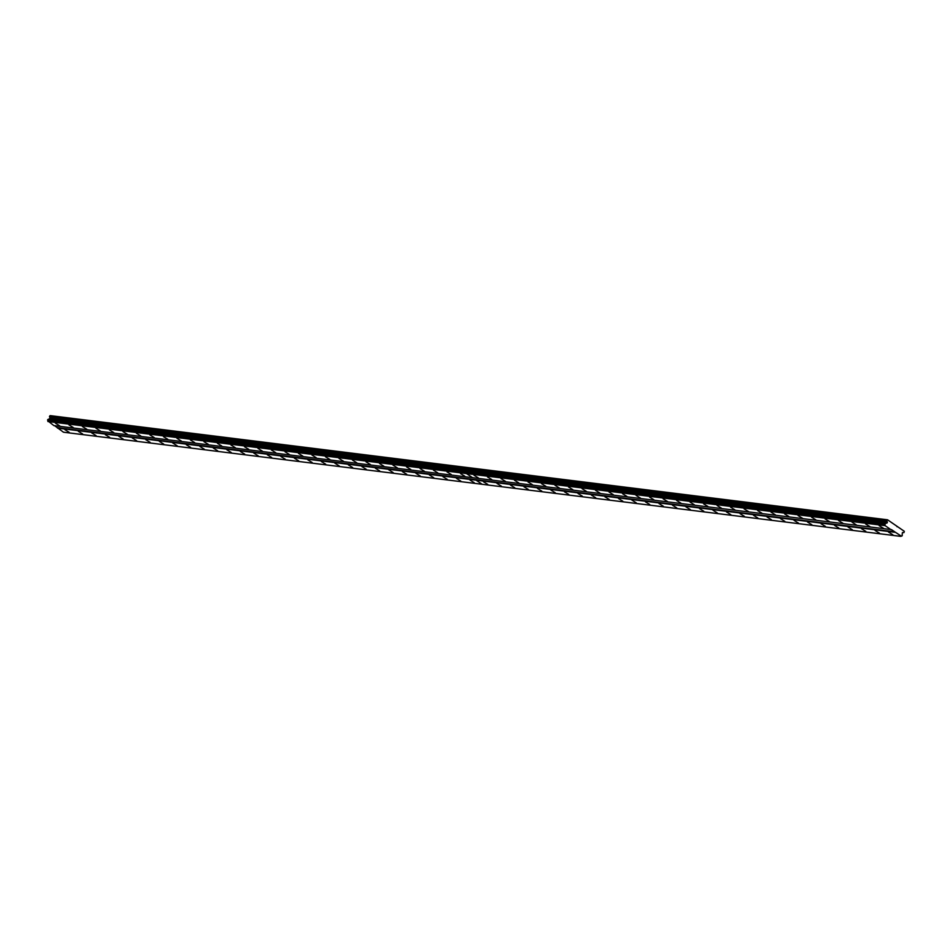 <?xml version="1.0" encoding="UTF-8"?>
<svg xmlns="http://www.w3.org/2000/svg" width="952" height="952" viewBox="0 0 952 952"><rect width="100%" height="100%" fill="white"/><g stroke="black" fill="none" stroke-linecap="round" stroke-linejoin="round"><path stroke-width="1.43" d="M464.814 476.202L460.53 473.584L464.814 476.202M451.308 474.524L447.023 471.894L451.308 474.524M437.801 472.846L433.517 470.217L437.801 472.846M424.306 471.169L420.01 468.539L424.306 471.169M410.8 469.479L406.516 466.861L410.8 469.479M397.293 467.801L393.009 465.183L397.293 467.801M383.787 466.123L379.503 463.505L383.787 466.123M370.28 464.445L365.996 461.815L370.28 464.445M356.786 462.767L352.502 460.137L356.786 462.767M343.279 461.089L338.995 458.459L343.279 461.089M329.773 459.399L325.489 456.781L329.773 459.399M316.266 457.722L311.982 455.104L316.266 457.722M302.772 456.044L298.488 453.426L302.772 456.044M289.265 454.366L284.981 451.736L289.265 454.366M275.759 452.688L271.475 450.058L275.759 452.688M262.252 451.01L257.968 448.38L262.252 451.01M248.758 449.32L244.474 446.702L248.758 449.32M235.251 447.642L230.967 445.024L235.251 447.642M221.745 445.964L217.461 443.346L221.745 445.964M208.238 444.286L203.954 441.657L208.238 444.286M194.732 442.609L190.448 439.979L194.732 442.609M181.237 440.931L176.953 438.301L181.237 440.931M167.73 439.241L163.446 436.623L167.73 439.241M154.224 437.563L149.94 434.945L154.224 437.563M140.718 435.885L136.434 433.267L140.718 435.885M127.223 434.207L122.939 431.577L127.223 434.207M113.716 432.529L109.432 429.899L113.716 432.529M100.21 430.851L95.926 428.221L100.21 430.851M86.703 429.162L82.419 426.544L86.703 429.162M73.209 427.484L68.925 424.866L73.209 427.484M59.702 425.806L55.418 423.188L59.702 425.806M474.239 482.676L469.955 480.046L474.239 482.676M460.732 480.998L456.448 478.368L460.732 480.998M447.226 479.32L442.942 476.69L447.226 479.32M433.719 477.642L429.435 475.012L433.719 477.642M420.225 475.952L415.929 473.334L420.225 475.952M406.718 474.274L402.434 471.656L406.718 474.274M393.212 472.597L388.928 469.967L393.212 472.597M379.705 470.919L375.421 468.289L379.705 470.919M366.199 469.241L361.915 466.611L366.199 469.241M352.704 467.563L348.42 464.933L352.704 467.563M339.198 465.873L334.914 463.255L339.198 465.873M325.691 464.195L321.407 461.577L325.691 464.195M312.185 462.517L307.901 459.887L312.185 462.517M298.69 460.839L294.406 458.209L298.69 460.839M285.183 459.161L280.899 456.532L285.183 459.161M271.677 457.484L267.393 454.854L271.677 457.484M258.17 455.794L253.886 453.176L258.17 455.794M244.676 454.116L240.38 451.498L244.676 454.116M231.169 452.438L226.885 449.808L231.169 452.438M217.663 450.76L213.379 448.13L217.663 450.76M204.156 449.082L199.872 446.452L204.156 449.082M190.65 447.404L186.366 444.774L190.65 447.404M177.155 445.714L172.871 443.096L177.155 445.714M163.649 444.037L159.365 441.419L163.649 444.037M150.142 442.359L145.858 439.729L150.142 442.359M136.636 440.681L132.352 438.051L136.636 440.681M123.141 439.003L118.857 436.373L123.141 439.003M109.635 437.325L105.351 434.695L109.635 437.325M96.128 435.635L91.844 433.017L96.128 435.635M82.622 433.957L78.338 431.339L82.622 433.957M69.127 432.279L64.843 429.649L69.127 432.279M869.926 526.599L865.642 523.981L869.926 526.599M856.419 524.921L852.135 522.291L856.419 524.921M842.913 523.243L838.629 520.613L842.913 523.243M829.418 521.565L825.122 518.935L829.418 521.565M815.912 519.887L811.628 517.257L815.912 519.887M802.405 518.197L798.121 515.579L802.405 518.197M788.899 516.519L784.615 513.902L788.899 516.519M775.392 514.842L771.108 512.212L775.392 514.842M761.897 513.164L757.613 510.534L761.897 513.164M748.391 511.486L744.107 508.856L748.391 511.486M734.884 509.808L730.601 507.178L734.884 509.808M721.378 508.118L717.094 505.5L721.378 508.118M707.883 506.44L703.599 503.822L707.883 506.44M694.377 504.762L690.093 502.132L694.377 504.762M680.87 503.084L676.586 500.454L680.87 503.084M667.364 501.406L663.08 498.777L667.364 501.406M653.869 499.717L649.585 497.099L653.869 499.717M640.363 498.039L636.079 495.421L640.363 498.039M626.856 496.361L622.572 493.743L626.856 496.361M613.35 494.683L609.066 492.053L613.35 494.683M599.855 493.005L595.559 490.375L599.855 493.005M586.349 491.327L582.065 488.697L586.349 491.327M572.842 489.637L568.558 487.019L572.842 489.637M559.336 487.959L555.052 485.341L559.336 487.959M545.829 486.282L541.545 483.664L545.829 486.282M532.335 484.604L528.051 481.974L532.335 484.604M518.828 482.926L514.544 480.296L518.828 482.926M505.322 481.248L501.038 478.618L505.322 481.248M491.815 479.558L487.531 476.94L491.815 479.558M478.32 477.88L474.036 475.262L478.32 477.88M883.432 528.277L879.148 525.659L883.432 528.277M879.351 533.072L875.067 530.454L879.351 533.072M865.844 531.394L861.56 528.765L865.844 531.394M852.337 529.717L848.053 527.087L852.337 529.717M838.831 528.039L834.547 525.409L838.831 528.039M825.336 526.349L821.041 523.731L825.336 526.349M811.83 524.671L807.546 522.053L811.83 524.671M798.323 522.993L794.039 520.375L798.323 522.993M784.817 521.315L780.533 518.685L784.817 521.315M771.31 519.637L767.026 517.007L771.31 519.637M757.816 517.959L753.532 515.329L757.816 517.959M744.309 516.27L740.025 513.652L744.309 516.27M730.803 514.592L726.519 511.974L730.803 514.592M717.296 512.914L713.012 510.296L717.296 512.914M703.802 511.236L699.518 508.606L703.802 511.236M690.295 509.558L686.011 506.928L690.295 509.558M676.789 507.88L672.505 505.25L676.789 507.88M663.282 506.19L658.998 503.572L663.282 506.19M649.788 504.512L645.504 501.894L649.788 504.512M636.281 502.834L631.997 500.205L636.281 502.834M622.775 501.157L618.491 498.527L622.775 501.157M609.268 499.479L604.984 496.849L609.268 499.479M595.773 497.801L591.478 495.171L595.773 497.801M582.267 496.111L577.983 493.493L582.267 496.111M568.76 494.433L564.476 491.815L568.76 494.433M555.254 492.755L550.97 490.125L555.254 492.755M541.747 491.077L537.463 488.447L541.747 491.077M528.253 489.399L523.969 486.769L528.253 489.399M514.746 487.721L510.462 485.092L514.746 487.721M501.24 486.032L496.956 483.414L501.24 486.032M487.733 484.354L483.449 481.736L487.733 484.354M892.845 534.75L888.561 532.132L892.845 534.75M48.195 419.463A0.738 0.643 97.1 0 0 48.611 419.261L50.17 418.083L49.456 416.548L886.693 520.708L887.55 519.792L904.305 531.299L903.972 532.573L902.425 532.549L902.187 534.643A0.738 0.643 97.1 0 0 902.329 535.345L901.77 535.976M47.909 421.51L466.492 473.572L472.442 477.666L53.859 425.592L47.767 420.796A0.738 0.643 97.1 0 0 47.636 420.094L47.993 419.439L885.229 523.588A0.738 0.643 97.1 0 0 885.848 523.41L48.611 419.261M49.456 416.548L50.325 415.643L887.55 519.792M57.525 428.114L476.107 480.189L482.069 484.282L63.486 432.208L54.609 425.687M897.022 526.718L897.76 526.801M472.442 477.666L891.524 529.621L894.666 531.787L57.429 427.627M886.693 520.708L887.407 522.231L50.17 418.083M49.694 418.951L885.848 523.41M885.229 523.588L884.86 524.255A0.738 0.643 -82.9 0 1 885.003 524.945L885.134 525.659L466.492 473.572M891.096 529.752L885.134 525.659M901.961 536A0.738 0.643 -82.9 0 0 901.342 536.178L894.666 531.787M886.931 523.1L887.407 522.231M47.767 420.796L885.003 524.945M894.761 532.263L476.107 480.189M482.069 484.282L900.711 536.357M887.121 519.923L49.897 415.762M468.479 467.837L468.039 468.622M468.11 468.634L468.539 467.848M472.513 477.678L466.551 473.584M482.14 484.282L476.178 480.189M47.636 420.094L884.86 524.255M885.086 523.636L47.85 419.475M47.6 419.939L884.836 524.088"/></g></svg>
